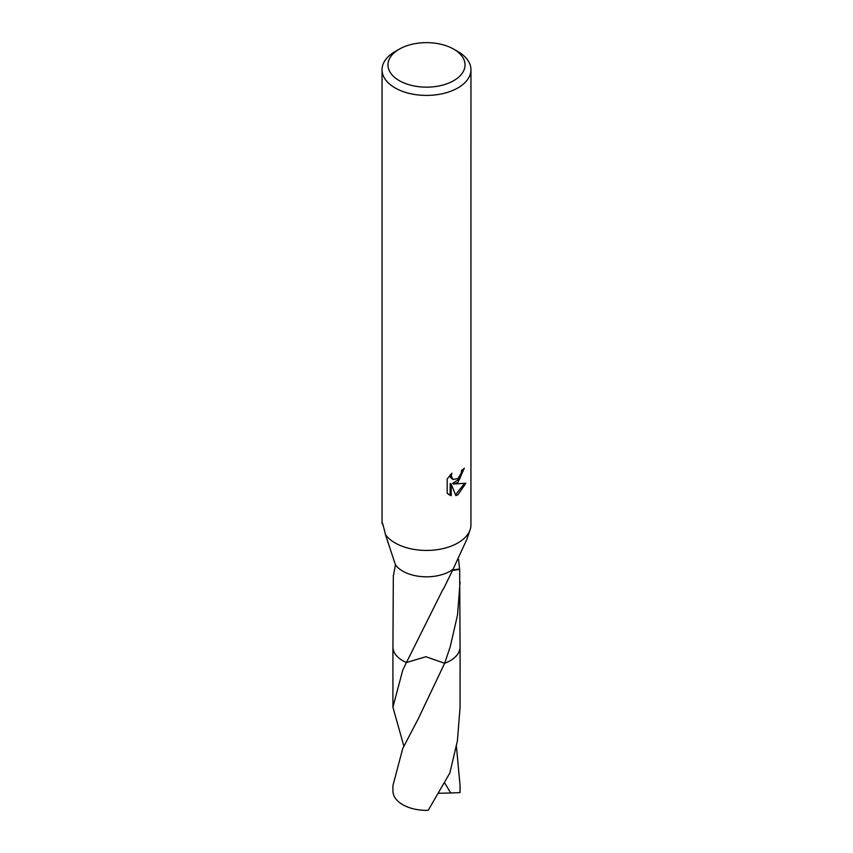 <?xml version="1.0" encoding="UTF-8"?>
<svg xmlns="http://www.w3.org/2000/svg" width="853" height="853" viewBox="0 0 853 853"><rect width="100%" height="100%" fill="white"/><g stroke="black" fill="none" stroke-linecap="round" stroke-linejoin="round"><path stroke-width="1.28" d="M453.753 49.165A38.534 22.253 180 0 1 453.753 80.63A38.534 22.253 180 0 1 399.247 80.63A38.534 22.253 180 0 1 399.247 49.165A38.534 22.253 180 0 1 453.753 49.165L457.944 51.585A44.463 25.675 180 0 1 470.963 69.743L470.931 525.811A44.463 25.675 180 0 1 470.131 529.702A44.463 25.675 180 0 1 457.944 542.913A44.463 25.675 180 0 1 385.439 534.618L395.461 564.825L393.414 575.647A33.566 19.384 180 0 1 393.329 575.338L392.934 646.969A33.566 19.384 180 0 0 406.454 662.525A33.576 19.384 180 0 1 392.934 646.574M458.573 559.408L459.586 569.079A33.566 19.384 180 0 1 459.671 569.388L460.066 646.969A33.566 19.384 180 0 1 450.235 660.68A33.566 19.384 180 0 1 444.637 663.282L425.924 656.725L406.444 662.536L443.038 589.21A33.566 19.384 0 0 0 443.421 589.082L453.082 569.271A33.566 19.384 180 0 1 450.235 571.137A33.566 19.384 180 0 1 395.461 564.825M399.247 49.165L395.056 51.585L399.247 49.165M470.963 69.743A44.463 25.675 180 0 1 457.944 87.891A44.463 25.675 180 0 1 409.483 93.457A44.463 25.675 180 0 1 382.037 69.743A44.463 25.675 180 0 1 395.056 51.585L395.056 51.585M460.066 646.574A33.576 19.384 180 0 1 450.245 660.691A33.576 19.384 180 0 1 444.637 663.303L418.365 718.567L402.755 748.454L392.934 785.581L392.934 790.998A33.566 19.384 180 0 0 402.765 804.699A33.566 19.384 180 0 0 428.185 810.35L449.862 772.989L457.411 740.745L460.076 707.201L460.087 646.99A33.587 19.395 180 0 1 444.648 663.303L444.648 663.303M460.066 582.204L457.517 615.034L450.235 646.777L444.637 663.282M383.328 525.757L382.219 522.814M457.944 482.403L453.679 484.003L465.866 483.224L457.944 494.751L455.843 495.625L451.237 484.131L451.237 495.732L447.185 493.343L447.175 479.034L451.855 473.234L451.226 476.081L452.943 479.482L457.944 478.554L461.153 473.426L461.622 470.451A44.463 25.675 0 0 0 464.331 468.201L457.944 482.403M382.069 523.71C381.984 520.938 383.114 524.574 385.439 534.618M463.168 469.225L459.831 478.714L452.623 483.395L453.679 484.003M452.954 479.482L450.619 477.509L450.171 475.004M448.571 494.527L450.171 495.113L450.171 483.512L451.237 484.131M455.523 494.783L464.469 483.544M450.171 495.124L451.237 495.732M453.082 569.271L466.922 539.16L470.131 529.702M459.586 569.079A22.381 12.923 0 0 0 452.74 570.167M452.623 570.465L459.671 569.388M403.853 746.14L392.924 707.201L402.755 670.085L406.433 662.536A33.587 19.395 180 0 1 402.755 660.691A33.587 19.395 180 0 1 392.913 646.99A33.587 19.395 180 0 1 392.934 646.403M456.44 746.386L460.066 785.581L459.948 792.618L450.693 792.97L444.733 783.011M460.066 785.581L460.066 790.998A33.566 19.384 180 0 1 459.948 792.618M460.066 646.403A33.587 19.395 180 0 1 460.087 646.99M450.693 792.97L438.975 793.269M382.037 523.124L382.037 69.743M392.924 707.201L392.913 646.99"/></g></svg>
